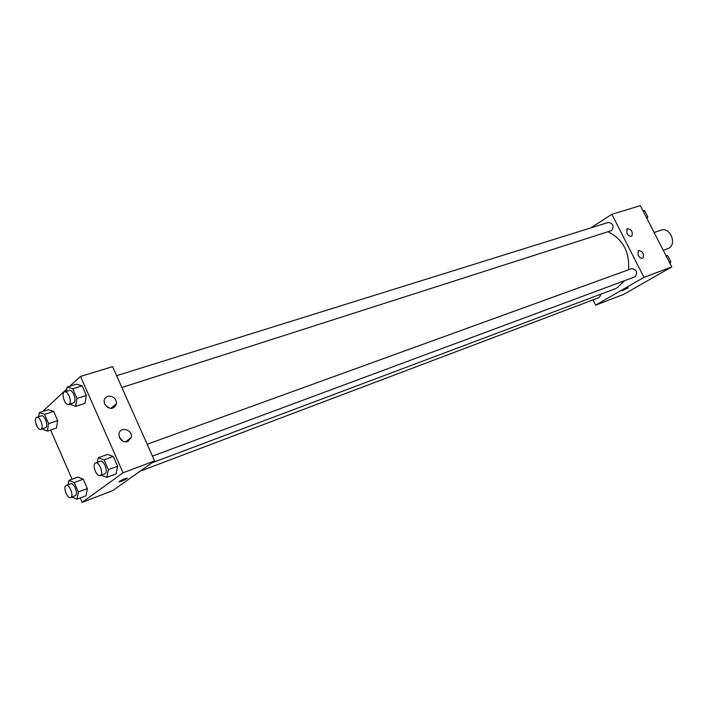 <?xml version="1.0" encoding="UTF-8"?>
<svg xmlns="http://www.w3.org/2000/svg" width="708" height="708" viewBox="0 0 708 708"><rect width="100%" height="100%" fill="white"/><g stroke="black" fill="none" stroke-linecap="round" stroke-linejoin="round"><path stroke-width="1.06" d="M663.272 250.358L668.679 248.304C677.282 243.871 670.025 226.622 661.068 230.189L654.13 232.516M590.684 227.949L611.871 214.312L640.333 205.63L671.768 266.925L623.615 294.404L595.632 305.148L592.994 299.891M627.536 287.997L622.695 290.519L627.536 287.997M611.871 214.312L643.961 277.35L671.768 266.925M643.961 277.35L595.632 305.148M622.668 290.581L628.173 287.837M626.89 233.18L626.961 228.719C631.297 229.029 632.952 231.454 631.925 235.994C630.217 236.791 628.545 235.852 626.89 233.18M638.094 255.146L638.2 250.561C642.581 251.004 644.192 253.473 643.032 257.969C641.342 258.703 639.696 257.765 638.094 255.146M140.078 471.236L599.26 297.519L601.216 294.015M121.882 387.506L611.641 230.551C614.27 226.126 613.181 223.418 608.367 222.436L116.616 375.683M152.45 456.12L635.129 276.766C637.82 272.253 636.651 269.553 631.598 268.659L147.167 444.261M151.937 462.846L614.482 289.041L617.358 287.669L624.518 280.749M628.562 269.757C629.669 251.729 622.828 239.083 608.022 231.808M154.601 460.952L112.581 366.629L80.5 376.417L123.05 472.794L154.601 460.952L112.678 490.644L82.137 502.37L80.234 497.998M107.713 396.303C113.094 395.763 116.041 398.223 116.572 403.684C113.59 409.764 109.607 409.905 104.634 404.109L104.058 401.109L104.474 399.294L105.758 397.445L107.713 396.303M127.803 441.588C124.201 442.456 121.422 441.128 119.466 437.606L118.926 434.084C119.741 425.924 133.086 429.659 131.281 437.491L127.803 441.588M77.853 477.112L83.287 479.201L77.853 477.112L68.844 480.422L74.252 482.546L78.367 491.989L77.022 499.22L71.782 497.078M87.394 488.591L83.287 479.201L87.394 488.591L86.013 495.795L87.394 488.591L78.367 491.989M48.436 409.693L53.666 411.392L48.436 409.693L39.321 412.605L44.533 414.33L48.587 423.632L47.383 431.128L42.029 428.968M57.711 420.641L53.666 411.392L57.711 420.641L56.472 428.101L57.711 420.641L48.587 423.632M76.499 384.187L82.128 385.816L76.499 384.187L67.145 387.081L72.747 388.736L77.013 398.427L75.623 406.374L69.827 404.171M86.385 395.453L82.128 385.816L86.385 395.453L84.951 403.365L86.385 395.453L77.013 398.427M123.05 472.794L82.137 502.37M42.577 411.56L66.835 388.922M69.711 386.285L80.5 376.417M72.057 479.236L50.631 430.048M116.041 473.909L117.634 466.28L113.315 456.492L107.457 454.439L113.315 456.492L117.634 466.28L116.041 473.909L106.828 477.36L101.076 475.21M107.811 407.587L104.536 403.887M122.573 441.04L119.165 436.801M119.325 481.44C123.909 478.935 126.537 477.918 127.219 478.369C122.767 480.882 120.077 481.944 119.156 481.564L119.325 481.44M118.926 481.865C121.077 481.537 123.838 480.369 127.219 478.369L127.44 478.068M68.056 484.803L68.844 480.422M70.596 497.529L75.455 495.627C78.491 493.786 73.906 482.272 70.756 483.803L66.207 485.484C62.614 486.493 67.216 499.122 70.596 497.529L70.924 497.343C73.951 495.503 69.357 483.953 66.207 485.484M74.252 482.546L83.287 479.201M77.022 499.22L86.013 495.795M38.701 416.693L39.321 412.605M40.781 429.375L45.843 427.588C48.64 425.535 44.427 414.49 41.365 415.835L36.772 417.313C33.179 418.154 37.391 430.809 40.781 429.375L41.259 429.101C44.046 427.048 39.825 415.968 36.772 417.313M44.533 414.33L53.666 411.392M47.383 431.128L56.472 428.101M97.323 462.333L98.208 457.766L104.041 459.846L108.377 469.696L106.828 477.36M100.138 475.555L105.182 473.617C108.474 471.599 103.713 459.634 100.27 461.262L95.607 462.952C91.668 464.05 96.43 477.263 100.138 475.555L100.527 475.351C103.811 473.333 99.04 461.333 95.607 462.952M98.208 457.766L107.457 454.439M104.041 459.846L113.315 456.492M108.377 469.696L117.634 466.28M66.437 391.32L67.145 387.081M68.738 404.525L74.004 402.693C77.039 400.454 72.685 388.993 69.349 390.409L64.632 391.878C60.702 392.781 65.021 406.038 68.738 404.525L69.296 404.197C72.313 401.967 67.959 390.471 64.632 391.878M72.747 388.736L82.128 385.816M75.623 406.374L84.951 403.365M665.856 255.384L667.662 255.561L670.83 261.748L669.989 263.456M666.21 256.084L667.662 255.561M669.387 262.279L670.83 261.748M642.891 210.603L644.661 210.727L647.802 216.852L646.988 218.595M643.183 211.188L644.661 210.727M646.333 217.321L647.802 216.852M116.572 403.684L110.802 408.463M131.281 437.491L125.493 441.916"/></g></svg>
